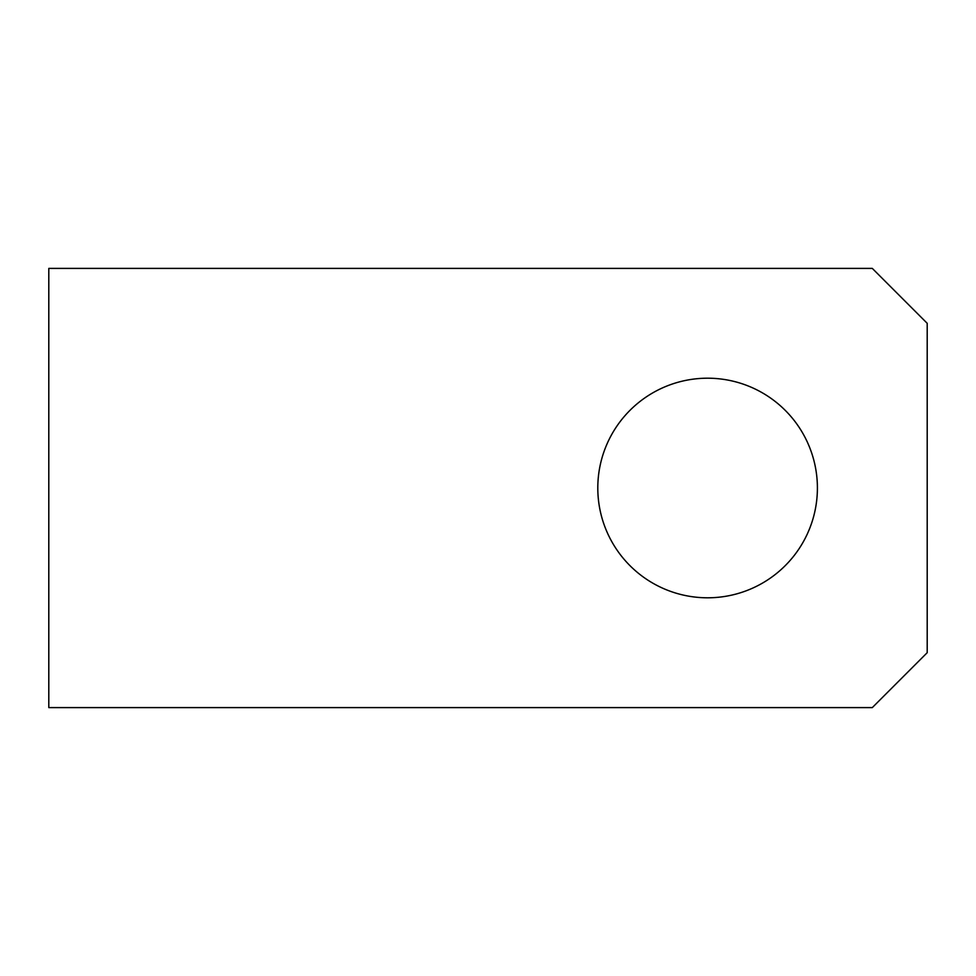 <?xml version="1.0" encoding="UTF-8"?>
<svg xmlns="http://www.w3.org/2000/svg" width="976" height="976" viewBox="0 0 976 976"><rect width="100%" height="100%" fill="white"/><g stroke="black" fill="none" stroke-linecap="round" stroke-linejoin="round"><path stroke-width="1.46" d="M817.4 488A109.8 109.8 0 0 1 707.6 597.8A109.8 109.8 0 0 1 597.8 488A109.8 109.8 0 0 1 707.6 378.2A109.8 109.8 0 0 1 817.4 488M48.8 268.4L48.8 707.6L872.3 707.6L927.2 652.7L927.2 323.3L872.3 268.4L48.8 268.4"/></g></svg>
